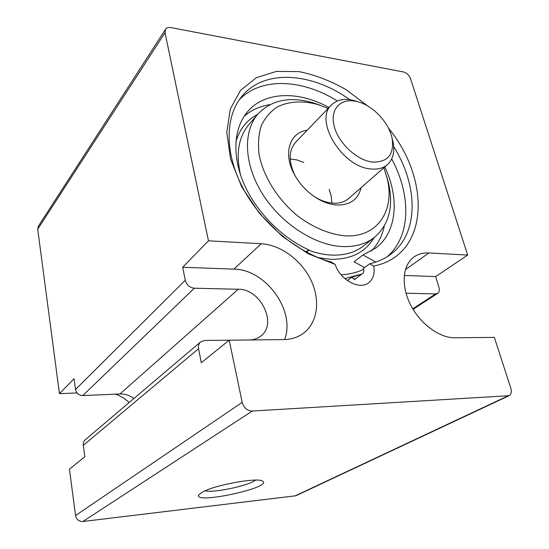 <?xml version="1.0" encoding="UTF-8"?>
<svg xmlns="http://www.w3.org/2000/svg" width="549" height="549" viewBox="0 0 549 549"><rect width="100%" height="100%" fill="white"/><g stroke="black" fill="none" stroke-linecap="round" stroke-linejoin="round"><path stroke-width="0.82" d="M129.207 402.486C125.179 398.78 120.65 396.001 115.626 394.148M77.052 392.947L59.45 393.681L74.012 378.741L75.508 389.488C76.435 393.324 78.85 395.355 82.762 395.575L119.963 393.962C124.98 393.818 129.633 395.321 133.922 398.492M249.932 339.961C254.022 339.769 257.563 338.527 260.555 336.242C277.883 324.219 260.672 288.657 238.259 289.254L194.332 288.218C189.652 287.642 186.626 285 185.246 280.292L182.707 267.246L208.462 240.826L165.023 32.693L165.517 29.289L38.327 226.257L37.709 229.159L59.45 393.681M200.632 341.903L85.356 439.68C83.722 441.156 83.029 443.05 83.283 445.369L84.869 456.727L69.435 469.196L75.556 515.518C76.489 519.567 78.926 521.564 82.865 521.509L295.829 495.768L509.047 395.699L252.279 411.057C247.215 410.789 243.852 407.893 242.191 402.376L229.208 340.181L201.298 362.717L198.566 348.697C198.093 345.849 198.779 343.585 200.632 341.903L204.674 340.449L283.538 339.605C291.1 339.467 297.64 337.415 303.165 333.456C317.727 322.887 320.582 300.228 311.009 280.237C301.476 260.219 280.731 244.82 261.262 243.729L233.888 269.14L182.707 267.246M347.366 280.566L351.538 277.417L354.18 278.947L354.345 279.674L363.349 272.942L363.891 270.794L363.191 268.633L369.635 263.774L373.691 266.08C374.981 273.519 373.306 279.091 368.647 282.804C359.471 290.346 340.064 279.873 335.158 264.419L331.267 262.058C297.428 253.014 261.544 223.34 243.015 188.245C224.472 153.123 224.953 116.793 241.704 96.535C264.151 68.652 311.942 72.447 349.802 99.678M387.292 256.658C411.05 236.036 411.283 195.025 391.691 158.956M337.319 100.989C302.492 79.056 261.173 76.778 239.234 99.815M165.517 29.289C166.615 27.745 168.406 27.182 170.897 27.594L403.488 71.953C406.74 72.887 409.074 75.083 410.48 78.528L467.679 255.079L435.645 276.6L439.001 287.546C439.728 290.229 439.296 292.171 437.704 293.365L435.659 293.907L406.006 293.207M467.679 255.079L428.906 252.945C423.183 252.65 418.214 253.988 413.987 256.959C402.705 264.906 400.777 285.254 410.371 304.427C419.868 323.622 439.372 338.074 454.943 337.793L494.347 337.374L510.831 388.253C511.846 391.904 511.249 394.388 509.047 395.699M284.602 339.577C295.918 310.871 265.675 269.209 233.888 269.14M208.462 240.826L261.262 243.729M435.645 276.6L404.263 275.44M373.691 266.08C429.215 254.928 431.205 179.983 388.349 127.924M367.967 106.156L346.151 89.72C330.594 80.833 314.879 74.801 299.006 71.61L276.394 71.404L256.41 77.656L240.579 90.345L230.319 108.949L226.758 132.398L230.553 159.059L241.697 186.838L259.43 213.369L282.296 236.344L308.298 253.81L335.158 264.419M351.538 277.417L361.901 274.026L344.847 278.583M393.702 146.521C418.331 186.001 419.155 233.476 390.641 254.365C384.643 258.833 377.643 261.969 369.635 263.774M255.566 480.128C248.567 485.735 213.781 493.119 205.1 490.82M202.005 492.343L198.82 494.841C192.363 504.963 273.937 487.402 262.6 481.15C257.804 477.088 213.808 485.131 202.005 492.343M354.18 278.947L355.855 278.549M372.503 162.072C356.624 160.383 337.717 142.438 333.957 125.33C329.928 108.174 341.684 97.235 357.674 101.709C373.094 105.58 389.214 122.825 392.144 138.506C394.306 154.564 387.759 162.415 372.503 162.072M392.144 138.506L393.077 142.102C394.923 151.853 393.057 159.347 387.464 164.597C383.25 168.214 377.712 169.662 370.843 168.955C342.205 167.239 313.747 120.293 331.479 104.955C337.011 99.589 344.573 98.127 354.16 100.556L358.003 101.798M375.873 262.045L362.923 254.969L375.887 248.004C397.119 231.891 399.61 198.093 384.787 166.937M329.002 107.529C298.773 90.722 264.645 91.23 247.393 111.921C233.75 128.006 231.788 155.717 243.941 183.791C256.136 211.839 281.761 237.827 308.984 249.967L305.724 251.744M308.984 249.967L306.431 252.121M362.923 254.969L354.023 261.859L364.591 267.576M371.199 251.161C377.863 244.387 382.214 236.008 384.252 226.023M269.895 104.681C259.766 106.177 251.133 110.116 243.989 116.505M363.479 269.449C356.816 272.544 349.37 274.335 341.142 274.809M290.201 158.935L296.934 159.944L303.789 162.422M329.18 189.323L331.267 196.316L331.905 203.103M387.464 164.597L348.718 198.484C344.511 202.094 339.076 203.652 332.399 203.144C327.307 202.684 322.119 200.996 316.835 198.072L313.287 195.897M296.426 178.054L294.442 174.376C288.41 160.85 288.822 150.131 295.664 142.218L331.479 104.955M361.132 187.628C358.154 199.706 349.816 205.484 336.125 204.962C330.402 204.454 324.562 202.554 318.605 199.26C307.57 192.877 299.15 183.963 293.351 172.537C283.071 152.176 290.243 132.295 307.138 130.285M383.875 167.74L387.1 178.226C395.39 210.445 377.328 238.273 344.47 235.775C329.132 234.251 312.553 227.259 297.352 215.695C277.54 199.308 263.122 176.051 259.053 154.303C257.858 143.66 258.648 134.011 261.427 125.344C265.277 117.5 270.684 111.289 277.664 106.726C289.33 101.215 302.732 100.481 317.878 104.53L328.158 108.407M386.537 175.968L388.527 183.057C393.743 206.52 389.049 224.63 374.432 237.388C365.867 244.079 355.025 247.132 341.917 246.542C314.282 245.142 280.834 223.361 262.388 193.735C243.873 164.124 242.85 131.252 257.996 114.007C271.563 99.891 289.941 96.157 313.129 102.814L320.094 105.236M75.556 515.518L242.191 402.376M83.283 445.369L198.566 348.697M185.246 280.292L75.508 389.488M37.709 229.159L165.023 32.693M428.906 252.945L405.409 269.607M435.659 293.907L412.738 308.778M82.762 395.575L194.332 288.218M238.259 289.254L119.963 393.962M294.635 496.104L507.715 396.028M252.279 411.057L82.865 521.509M374.123 237.635C365.332 252.437 350.756 259.656 330.395 259.293L318.276 257.666M235.892 141.786C239.632 129.056 246.913 119.895 257.735 114.302M374.432 237.388L363.719 245.822C355.169 252.499 344.388 255.587 331.383 255.086C324.061 254.722 316.498 253.096 308.682 250.214M240.558 175.021C235.665 153.85 238.486 136.982 249.006 124.403L257.996 114.007M437.704 293.365L413.068 309.327M357.674 101.709L354.16 100.556M316.835 198.072L318.605 199.26M294.442 174.376L293.351 172.537M317.878 104.53L313.129 102.814M387.1 178.226L388.527 183.057"/></g></svg>
